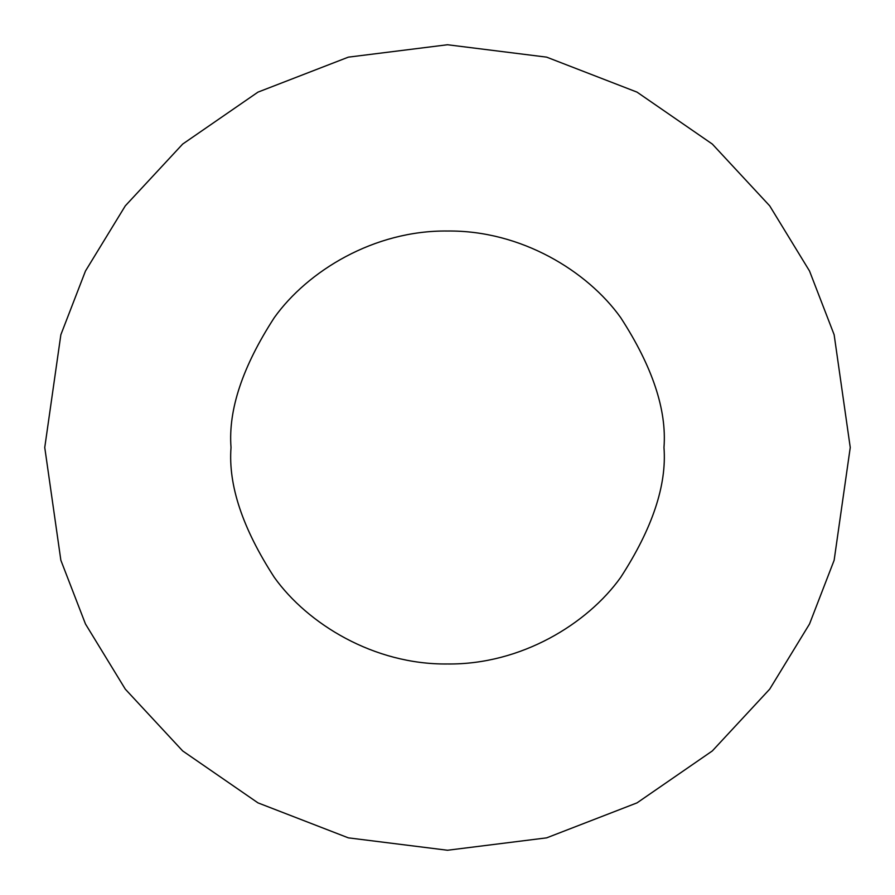 <?xml version="1.0" encoding="UTF-8"?>
<svg xmlns="http://www.w3.org/2000/svg" width="895" height="895" viewBox="0 0 895 895"><rect width="100%" height="100%" fill="white"/><g stroke="black" fill="none" stroke-linecap="round" stroke-linejoin="round"><path stroke-width="1.34" d="M231.022 447.5C228.135 485.124 242.567 528.419 274.317 577.387C307.533 623.871 374.009 664.84 447.5 663.978C520.991 664.84 587.467 623.871 620.682 577.387C652.433 528.419 666.865 485.124 663.978 447.5C666.865 409.876 652.433 366.581 620.682 317.613C587.467 271.129 520.991 230.16 447.5 231.022C374.009 230.16 307.533 271.129 274.317 317.613C242.567 366.581 228.135 409.876 231.022 447.5C228.135 409.876 242.567 366.581 274.317 317.613C307.533 271.129 374.009 230.16 447.5 231.022C520.991 230.16 587.467 271.129 620.682 317.613C652.433 366.581 666.865 409.876 663.978 447.5C666.865 485.124 652.433 528.419 620.682 577.387C587.467 623.871 520.991 664.84 447.5 663.978C374.009 664.84 307.533 623.871 274.317 577.387C242.567 528.419 228.135 485.124 231.022 447.5M44.75 447.5L60.86 334.73L85.472 271.017L125.3 205.85L182.681 144.061L257.973 92.129L348.356 57.146L447.5 44.75L546.644 57.146L637.027 92.129L712.319 144.061L769.7 205.85L809.527 271.017L834.14 334.73L850.25 447.5L834.14 560.27L809.527 623.983L769.7 689.15L712.319 750.939L637.027 802.871L546.644 837.854L447.5 850.25L348.356 837.854L257.973 802.871L182.681 750.939L125.3 689.15L85.472 623.983L60.86 560.27L44.75 447.5L60.86 560.27L85.472 623.983L125.3 689.15L182.681 750.939L257.973 802.871L348.356 837.854L447.5 850.25L546.644 837.854L637.027 802.871L712.319 750.939L769.7 689.15L809.527 623.983L834.14 560.27L850.25 447.5L834.14 334.73L809.527 271.017L769.7 205.85L712.319 144.061L637.027 92.129L546.644 57.146L447.5 44.75L348.356 57.146L257.973 92.129L182.681 144.061L125.3 205.85L85.472 271.017L60.86 334.73L44.75 447.5"/></g></svg>
